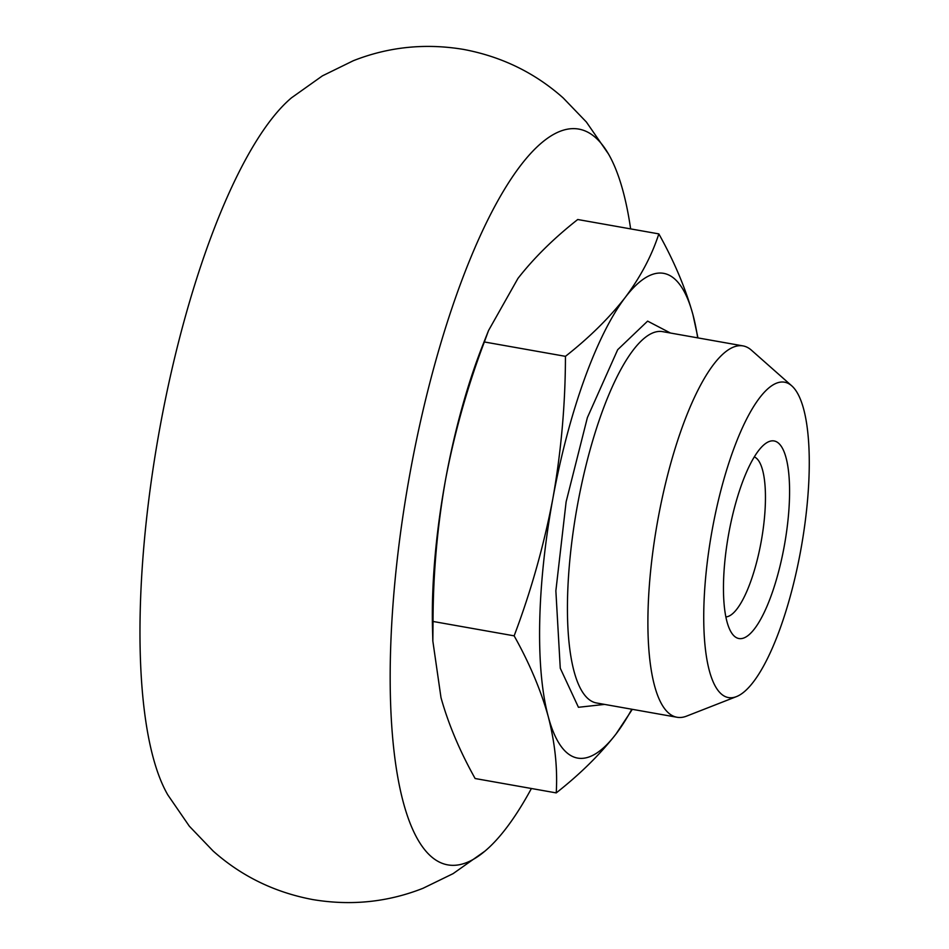 <?xml version="1.0" encoding="UTF-8"?>
<svg xmlns="http://www.w3.org/2000/svg" width="949" height="949" viewBox="0 0 949 949"><rect width="100%" height="100%" fill="white"/><g stroke="black" fill="none" stroke-linecap="round" stroke-linejoin="round"><path stroke-width="1.42" d="M608.523 154.058L586.387 122.03L563.196 97.949C534.833 72.741 501.63 56.572 463.563 49.419C425.366 43.049 388.616 46.809 353.313 60.724L322.411 75.861L291.462 97.842A373.657 105.849 100.1 0 0 160.203 426.03A373.657 105.849 100.1 0 0 167.843 794.942L189.349 826.211L213.157 851.051C241.52 876.259 274.736 892.428 312.802 899.581C351 905.951 387.75 902.191 423.04 888.276L453.1 873.638L484.903 851.158A373.657 105.849 -79.9 0 1 410.514 470.431A373.657 105.849 -79.9 0 1 608.523 154.058A373.657 105.849 -79.9 0 1 630.634 228.899M531.404 788.5A373.657 105.849 -79.9 0 1 484.903 851.158M604.572 704.407L578.439 707.29L560.266 668.215L555.865 590.836L566.126 501.796L587.384 417.596L617.68 349.707L647.621 321.118L670.433 333.016M754.265 456.896A81.424 23.061 -79.9 0 1 761.039 542.377A81.424 23.061 -79.9 0 1 725.89 616.909M728.891 532.769A100.357 28.434 -79.9 0 1 764.977 443.954A100.357 28.434 -79.9 0 1 784.123 546.873A100.357 28.434 -79.9 0 1 731.501 632.758A100.357 28.434 -79.9 0 1 728.891 532.769M697.966 337.903L692.96 314.748C685.558 288.282 674.181 261.331 658.831 233.893C651.809 255.613 640.599 276.8 625.225 297.44C609.199 317.974 589.27 337.607 565.45 356.338C565.379 404.001 561.191 451.368 552.887 498.415C543.931 545.355 531.025 591.168 514.144 635.842C529.506 663.28 540.883 690.231 548.285 716.697C555.035 743.043 557.68 768.453 556.233 792.901C580.064 774.17 599.993 754.526 616.02 734.004A246.147 69.728 -79.9 0 1 576.197 757.776A246.147 69.728 -79.9 0 1 548.285 716.697A246.147 69.728 -79.9 0 1 552.887 498.415A246.147 69.728 -79.9 0 1 625.225 297.44A246.147 69.728 -79.9 0 1 692.96 314.748A246.147 69.728 -79.9 0 1 697.681 337.856M712.438 528.557A160.167 45.374 100.1 0 0 736.566 696.566A160.167 45.374 100.1 0 0 800.588 551.084A160.167 45.374 100.1 0 0 791.691 385.78A160.167 45.374 100.1 0 0 712.438 528.557M791.691 385.78L751.442 350.193A188.59 53.429 100.1 0 0 742.948 345.887A188.59 53.429 100.1 0 0 658.131 518.32A188.59 53.429 100.1 0 0 677.088 717.266A188.59 53.429 100.1 0 0 686.542 716.139L736.566 696.566M631.82 709.235A246.147 69.728 -79.9 0 1 616.02 734.004L632.319 709.33M556.233 792.901L475.129 778.524C459.779 751.086 448.403 724.134 441 697.669L432.851 641.133L433.041 621.465C433.124 573.801 437.311 526.446 445.603 479.387C454.559 432.459 467.466 386.646 484.346 341.96L488.545 330.525L517.952 278.413C533.979 257.891 553.896 238.246 577.727 219.516L658.831 233.893M484.346 341.96L565.45 356.338M514.144 635.842L433.041 621.465M488.545 330.525L482.733 345.211A246.147 69.728 100.1 0 0 445.603 479.387A246.147 69.728 100.1 0 0 432.507 628.416L432.827 641.133M742.948 345.887L662.497 331.616A188.59 53.429 100.1 0 0 577.668 504.049A188.59 53.429 100.1 0 0 596.636 702.995L677.088 717.266"/></g></svg>
